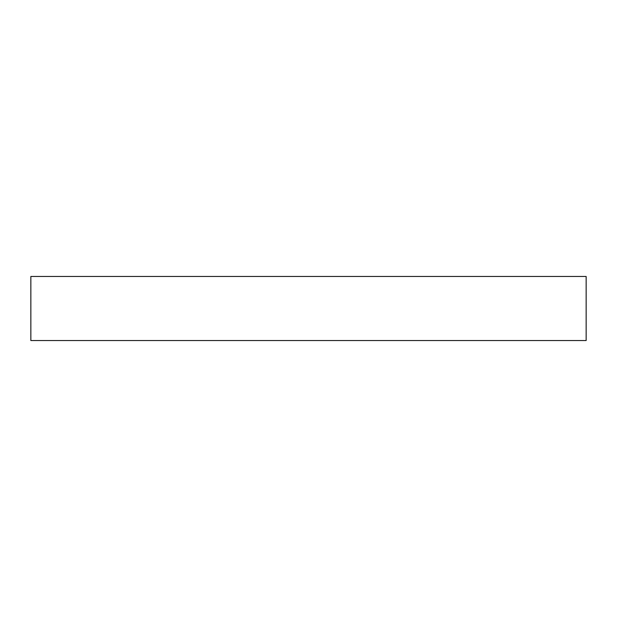 <?xml version="1.0" encoding="UTF-8"?>
<svg xmlns="http://www.w3.org/2000/svg" width="617" height="617" viewBox="0 0 617 617"><rect width="100%" height="100%" fill="white"/><g stroke="black" fill="none" stroke-linecap="round" stroke-linejoin="round"><path stroke-width="0.93" d="M62.888 340.538L586.15 340.538L30.85 340.538L586.15 340.538L586.15 276.462L30.85 276.462L586.15 276.462L586.15 340.538L522.075 340.538M62.888 276.462L522.075 276.462M30.85 340.538L30.85 276.462"/></g></svg>
